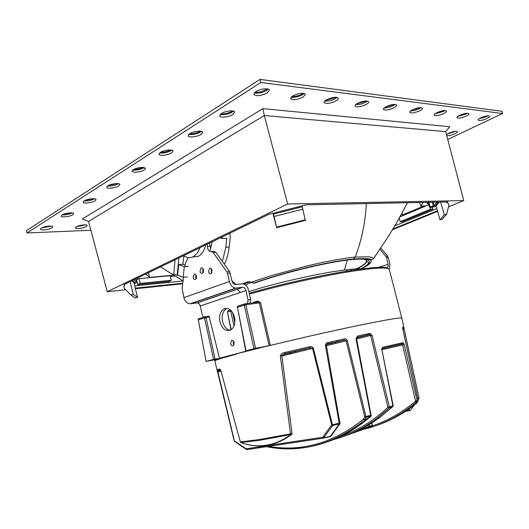 <?xml version="1.0" encoding="UTF-8"?>
<svg xmlns="http://www.w3.org/2000/svg" width="529" height="529" viewBox="0 0 529 529"><rect width="100%" height="100%" fill="white"/><g stroke="black" fill="none" stroke-linecap="round" stroke-linejoin="round"><path stroke-width="0.79" d="M325.156 442.601C338.137 438.468 350.707 431.876 362.861 422.83L370.565 416.627L364.719 419.993L359.991 423.755C342.137 437.033 323.576 444.995 304.287 447.653L290.381 448.757M291.697 434.501L290.791 434.6L290.487 433.879L259.818 439.487L240.345 441.913L220.884 370.717C220.223 369.302 219.687 368.746 219.277 369.063L220.844 370.736M233.844 314.953L234.896 319.675M242.176 352.38L260.764 347.718M253.953 302.648L253.907 302.145L252.915 302.793M389.331 269.545L401.815 318.108C400.863 317.281 387.155 319.582 360.672 324.991C334.731 330.354 299.275 338.368 270.359 345.424L255.56 348.3L245.734 350.872L270.359 345.424L260.533 302.634L257.987 301.034L257.808 302.119M402.629 327.835L402.728 327.12L403.806 327.16L401.822 318.141M280.324 355.838L290.487 433.879L292.048 433.542L281.812 355.6L280.324 355.838C281.058 353.954 282.473 352.863 284.582 352.552L285.091 353.59L281.778 355.541M281.871 356.024L312.553 348.36L309.862 347.851L309.597 346.733C311.27 346.29 312.513 346.773 313.333 348.161L332.622 425.514L331.657 424.926L322.756 437.245L246.19 448.81L234.162 440.763L217.234 370.472L218.305 370.829L217.102 370.135M340.015 423.683L326.347 345.265L325.401 345.417L339.182 423.174L332.463 424.754L331.657 424.926L312.553 348.36L313.333 348.161M325.401 345.417C325.461 343.896 326.248 342.957 327.762 342.607L327.835 343.744L344.372 340.048L344.465 338.877C345.801 338.653 346.733 339.201 347.255 340.531L365.923 416.535L364.752 416.799L363.449 419.272L364.653 419.795L365.962 417.315L364.752 416.799L346.111 340.802L344.372 340.048L326.538 344.558M371.199 415.807L356.533 338.527L355.964 338.613L370.703 415.285L365.923 416.535L365.962 417.315L371.001 416.151M355.964 338.613L357.551 336.021L357.346 337.204L369.513 334.586L369.824 333.389L371.999 335.155L389.37 406.999L393.173 405.518L381.872 349.643L392.862 405.624L392.69 406.642L389.238 408.011L377.104 418.241C363.218 428.543 348.763 435.625 333.739 439.48M381.568 349.695L382.599 347.249L403.191 342.66L404.249 344.551L417.13 400.632L418.122 400.083L402.807 329.157L418.122 400.063M402.728 327.12L402.787 329.157L402.602 327.887M402.886 329.547L404.149 329.25L403.792 327.233L402.695 328.542M404.143 329.25L419.074 398.192L403.839 327.63L402.919 328.483M372.257 425.885C387.658 420.767 402.014 412.594 415.318 401.379L416.812 401.749L416.64 403.197L418.049 400.757L409.049 407.932C395.09 418.095 380.536 425.085 365.374 428.913M377.256 418.188L375.755 419.233M358.206 430.527L372.33 425.276L371.874 422.863M217.128 370.161L234.506 441.312L217.922 371.986L218.173 370.895L220.666 370.267M220.375 369.87L217.049 370.036L214.893 361.009C214.781 360.672 216.599 359.899 220.348 358.682L236.827 353.954M374.578 426.169C387.34 422.069 399.666 415.728 411.555 407.125L416.687 403.118M416.475 403.382L416.495 402.047L415.318 401.379L415.503 401.042L417.004 401.412L417.13 400.632L415.503 401.042L402.635 344.928L381.885 349.715M268.501 446.357C301.689 452.103 333.336 443.077 363.449 419.272L364.719 419.993L370.598 416.614L371.12 415.939L370.73 416.065L370.703 415.285L371.292 415.106M341.053 436.213C358.027 430.355 373.659 420.727 387.962 407.33L389.37 406.999L389.238 408.011L387.962 407.33L370.611 335.485L371.999 335.155M206.105 361.426L198.315 319.827L206.105 361.426L220.348 358.662M224.256 357.141L222.623 357.578M381.951 348.618L382.765 348.38M382.771 348.426L388.636 347.037M388.643 347.064L381.984 348.558M404.249 344.551L402.635 344.928L402.443 343.929L403.191 342.66M414.591 404.85L410.312 410.332L414.597 404.844M409.816 410.616L410.299 410.345L408.996 409.836L409.816 410.616M417.89 398.926L418.849 399.058L419.067 398.198L417.811 398.555M411.569 407.112L416.435 403.422L416.812 401.835L418.049 400.757M331.028 436.088L339.889 423.848L339.314 423.934L330.268 436.339L323.616 437.847L332.622 425.514L339.314 423.934L339.182 423.174L340.154 422.909M290.791 434.6C274.882 446.073 258.212 448.731 240.794 442.568L240.345 441.913L240.86 442.614L260.215 440.174L290.791 434.6M241.098 442.694L240.86 442.614C258.483 448.909 275.338 446.271 291.419 434.693L292.048 433.542M281.474 355.627L281.812 355.6M284.47 353.769L309.855 347.837L282.585 354.701M330.413 436.564L323.741 438.091L322.756 437.245L323.483 438.111L246.898 449.597L246.19 448.81L246.309 449.405L247.155 449.577L323.569 438.118M330.327 436.59L323.728 438.098M327.458 343.857L326.347 345.265M357.022 337.304L356.533 338.527M357.254 337.244L369.586 334.619L356.592 337.826M356.619 338.957L370.611 335.485L369.586 334.619L356.579 337.859M246.375 449.452L234.506 441.312L246.997 449.604M240.351 441.94L220.897 370.776M234.612 441.391L234.168 440.769M381.872 349.643L382.236 348.399L402.906 343.652L381.925 348.684L402.437 343.91L382.05 348.492L382.599 347.249M206.356 361.347L213.564 359.422L204.492 317.85L205.999 317.506L215.085 359.079L222.676 357.842M215.085 359.079L213.564 359.422M219.469 358.219L209.299 317.03L209.676 317.003L208.618 316.197M230.988 329.871L227.483 312.024L231.252 329.693M233.983 326.043L230.644 310.986L231.318 310.801M245.734 350.872L237.435 307.283L246.025 350.773M253.966 348.657L244.233 305.101L245.813 304.744L255.56 348.3M245 303.871L257.735 302.132L259.303 302.886L245.813 304.744L244.808 303.897L244.233 305.101L237.435 307.283L238.017 306.079L244.61 303.963M260.533 302.634L259.303 302.886L269.135 345.695M371.92 426.275L350.582 433.906M342.369 436.875C355.27 432.762 367.761 426.255 379.848 417.348L392.736 406.622L393.173 405.518M266.523 446.655C298.402 453.135 329.554 445.504 359.991 423.755L362.861 422.83M392.908 406.47L380.913 416.554M370.842 416.356L362.874 422.816M363.747 269.149C361.611 268.626 357.339 268.672 350.925 269.281L346.66 270.074M351.243 270.855L350.925 269.281M248.881 291.611C274.994 283.101 322.485 272.495 346.574 269.757L347.057 271.529M192.463 257.015L198.058 256.42C201.787 254.509 204.306 250.693 205.609 244.987M183.656 255.633C186.631 257.775 189.66 258.198 192.728 256.902L192.92 256.81C196.021 255.256 198.315 252.254 199.81 247.797M209.834 251.401L212.202 241.786M196.325 275.53L196.517 277.95M430.242 202.257L427.399 203.169L426.969 203.797L427.769 203.738L427.571 203.043M423.233 202.402L420.727 206.032L426.037 205.893M401.934 213.405L402.397 215.005L403.363 215.389M402.721 215.429L400.255 216.46M428.358 203.586L427.769 203.738M173.439 275.153L149.621 277.401L145.832 273.976M136.885 278.314L137.943 279.186M170.292 276.508L174.934 276.065M229.943 233.183L230.234 237.759L229.209 247.017L225.843 247.248L226.829 238.242L222.147 238.513L220.209 237.905M183.358 255.778L183.801 255.745M302.019 205.874L305.326 220.408L276.687 227.695L272.885 213.26M273.176 213.187L273.473 214.106L302.357 206.779M273.473 214.106L276.687 227.695M419.722 202.475L420.727 206.032M222.325 236.88L222.147 238.513M178.868 257.954L177.202 275.245L173.73 273.949L175.079 259.792M148.47 272.7L149.621 277.401M130.147 281.58L133.262 294.428L130.868 295.043L124.302 288.312L123.819 286.334L125.3 283.934M133.969 282.856L137.494 297.371L135.166 297.972L130.868 295.043M133.262 294.428L137.494 297.371M224.356 264.249C226.862 259.164 228.482 253.424 229.209 247.017M177.202 275.245L177.625 275.206L178.65 264.599L182.875 264.242L183.913 255.824M305.392 219.799L276.654 227.106M302.991 209.14L274.095 216.473M436.121 206.204L440.009 219.846L444.327 214.781L440.683 202.045M187.464 276.885L183.246 277.295L177.625 275.206M225.843 247.248L222.372 261.465M185.124 265.049L182.875 264.242M211.124 270.293L211.891 269.598M203.076 268.858L203.48 271.926M188.522 266.266L184.29 266.629L178.65 264.599M183.246 277.295L184.29 266.629M444.327 214.781L446.641 214.185L448.923 205.338L448.374 203.42L445.782 201.939M440.009 219.846L442.264 219.271L446.641 214.185M380.887 248.015L387.704 256.294L388.332 257.583L386.534 257.755L385.906 256.466L387.704 256.294M389.298 269.433L389.899 264.163L388.332 257.583M380.001 249.278L385.906 256.466M387.003 267.476C388.055 267.178 388.418 266.14 388.107 264.361L386.534 257.755M209.345 243.175L210.178 246.203L207.467 246.382L207.613 248.22C208.281 250.581 209.451 251.692 211.124 251.539L213.154 252.531L226.855 271.807L229.56 271.549L232.046 281.216C232.628 283.213 233.699 284.304 235.266 284.503L242.262 283.762C245.337 284.152 247.44 286.308 248.57 290.236L250.686 299.632L249.959 303.19M234.228 342.58C233.653 340.769 232.753 340.074 231.517 340.497L230.604 343.592C231.173 345.404 232.079 346.098 233.315 345.668L234.228 342.58M233.362 340.901L233.19 343.123L234.056 344.802M212.109 270.293C211.607 268.606 210.767 267.932 209.61 268.269L208.519 271.642C209.021 273.334 209.861 274.009 211.025 273.665L212.109 270.293M211.474 268.891L211.216 271.39L211.858 272.799M203.52 269.988C203.024 268.329 202.204 267.654 201.073 267.978L199.995 271.331C200.491 272.99 201.311 273.665 202.448 273.334L203.52 269.988M202.924 268.639L202.7 271.079L203.295 272.428M196.517 276.158C196.028 274.505 195.221 273.837 194.103 274.154L193.059 277.454C193.548 279.114 194.355 279.781 195.479 279.457L196.517 276.158M195.948 274.842L195.756 277.189L196.332 278.505M234.545 317.255C232.317 310.153 228.786 307.382 223.932 308.936C220.256 311.396 218.927 315.674 219.938 321.777C222.16 328.945 225.738 331.703 230.677 330.05C234.261 327.57 235.55 323.298 234.545 317.255M226.954 308.381L226.531 308.572C222.854 311.026 221.525 315.297 222.53 321.381C223.919 326.611 226.498 329.574 230.26 330.261M184.925 266.57L185.309 263.594L188.152 257.563M183.543 277.269L182.128 288.245L183.887 297.635L229.348 281.507C230.505 285.495 232.648 287.683 235.769 288.08L242.553 287.326L196.933 302.945L190.176 303.778C187.074 303.454 184.978 301.404 183.887 297.635M230.241 273.136L227.543 273.4L229.348 281.507M227.543 273.4L226.855 271.807M207.467 246.382L207.13 244.253M210.178 246.203L210.33 248.035M211.567 251.506L213.842 251.341L215.872 252.333L229.56 271.549M196.933 302.945L197.198 302.932C198.719 303.091 199.75 304.102 200.286 305.96L202.25 314.887L203.612 317.162M254.264 349.028L219.271 358.285L253.649 349.338M247.36 303.547L248.088 299.976L245.965 290.553C245.403 288.589 244.352 287.512 242.818 287.313L242.553 287.326M245.218 284.84L251.341 282.46M356.288 268.871C363.066 265.551 366.465 262.926 366.491 260.995L366.299 260.4M251.103 282.334L249.027 281.891L243.525 283.974L249.615 281.831L248.511 281.613L242.738 283.802M255.91 282.631L254.7 282.982M253.219 283.094L251.414 282.175L248.511 281.613M361.479 268.844C376.913 260.87 374.195 257.616 353.326 259.098C330.327 261.075 284.139 272.104 253.953 283.068L251.414 282.175L271.932 275.457L306.185 266.173C325.527 261.465 341.866 258.436 355.21 257.081C361.724 240.087 365.42 222.253 366.306 203.579M231.914 280.621L235.894 284.45M360.844 268.811C373.084 262.933 375.769 256.334 345.662 260.275C314.92 264.474 273.09 276.29 255.004 282.949L253.622 283.101M353.326 259.098L355.21 257.081L367.959 256.77C371.008 257.061 372.852 257.716 373.481 258.721L388.088 236.833L396.737 222.649L407.489 202.726M373.481 258.721L371.656 259.514C370.102 259.805 372.667 257.735 353.478 259.031C342.23 260.076 326.691 262.906 306.846 267.535L279.742 274.73L253.622 283.075M133.705 279.854L136.462 282.109L135.715 278.882L136.449 282.089L135.682 283.299L134.928 283.385L133.883 282.572M136.462 282.109L135.444 283.319M424.318 205.94L423.98 206.568L423.531 205.96M424.192 206.561L403.005 215.435L424.192 206.561M436.894 202.124L434.256 205.583L433.264 202.197M135.034 283.359L131.767 280.793M132.243 280.568L135.702 283.293L135.054 283.352M434.653 206.568L430.328 207.672M439.136 202.078L436.167 205.9M438.224 202.098L439.11 202.091M437.397 202.111L438.171 202.323L435.228 206.131L434.256 205.583L433.357 205.953L432.266 202.217M429.092 202.554L430.394 207.652L429.422 207.103L433.357 205.953L433.436 206.879L435.228 206.131M434.283 206.667L434.752 206.727M429.442 207.163L430.394 207.652L433.436 206.879M171.627 152.855C168.096 155.222 159.163 156.2 158.951 154.223L160.327 152.412C163.845 150.011 172.884 149.033 173.049 151.01L171.627 152.855M159.705 152.861C163.448 153.337 167.237 152.59 171.059 150.606L171.74 150.124M201.066 134.412C197.31 136.918 188.384 137.884 188.132 135.788L189.699 133.718C193.435 131.179 202.481 130.213 202.686 132.303L201.066 134.412M188.807 134.392C192.549 134.961 196.438 134.194 200.465 132.091L201.417 131.377M232.846 114.502C228.859 117.154 219.945 118.112 219.654 115.897L221.453 113.517C225.42 110.825 234.459 109.867 234.704 112.082L232.846 114.502M220.256 114.456C223.985 115.117 227.973 114.33 232.218 112.095L233.474 111.103M86.3 226.511C83.622 228.237 75.462 229.288 75.396 227.906L76.242 226.895C78.9 225.149 87.14 224.098 87.173 225.486L86.3 226.511M76.619 226.683L85.513 224.858M118.827 185.93C115.679 188.046 106.779 189.065 106.633 187.299L107.704 185.897C110.832 183.748 119.838 182.736 119.938 184.502L118.827 185.93M107.546 185.996C111.288 186.307 114.879 185.58 118.311 183.828L118.516 183.695M95.055 200.815C92.086 202.825 83.212 203.863 83.093 202.19L84.045 200.947C87.001 198.917 95.974 197.886 96.047 199.552L95.055 200.815M84.098 200.921C87.821 201.146 91.305 200.431 94.559 198.792M72.817 214.748C70.007 216.659 61.166 217.71 61.073 216.13L61.926 215.025C64.723 213.094 73.657 212.043 73.703 213.623L72.817 214.748M62.177 214.88C65.702 215.038 69.021 214.377 72.142 212.903M51.961 227.807C49.309 229.619 40.508 230.697 40.435 229.202L41.202 228.217C43.847 226.386 52.735 225.308 52.761 226.809L51.961 227.807M41.639 227.966L51.121 226.128M132.686 170.021L134.247 170.179C137.864 170.093 141.031 169.306 143.749 167.812L144.179 167.514M134.783 172.348L131.853 171.343C132.938 169.141 136.542 167.812 142.678 167.362L145.541 168.361C144.47 170.556 140.886 171.885 134.783 172.348M366.174 104.464C360.573 106.97 356.837 107.493 354.952 106.038C354.814 105.311 355.62 104.444 357.366 103.439C363 100.907 366.756 100.378 368.647 101.839C368.786 102.58 367.959 103.459 366.174 104.464M355.673 104.616C358.629 104.854 361.929 104.068 365.559 102.262L367.311 101.046M335.961 100.946C330.109 103.611 326.148 104.127 324.085 102.487C323.933 101.727 324.707 100.841 326.4 99.829C332.285 97.138 336.265 96.609 338.342 98.255C338.487 99.029 337.694 99.928 335.961 100.946M324.733 101.052C327.914 101.423 331.445 100.629 335.333 98.652L337.052 97.389M303.117 97.118C296.987 99.961 292.775 100.464 290.494 98.612L292.696 95.901C298.859 93.025 303.091 92.515 305.385 94.367L303.117 97.118M291.082 97.151C294.508 97.7 298.303 96.886 302.462 94.724L304.142 93.428M267.271 92.939C260.83 95.987 256.34 96.463 253.801 94.367L255.871 91.61C260.096 88.76 269.116 87.801 269.406 90.142L267.271 92.939M254.33 92.879C258.046 93.626 262.139 92.813 266.603 90.439L268.21 89.123M446.483 134.697L448.731 133.209C453.26 131.351 456.17 130.835 457.459 131.675C457.532 132.21 456.699 132.905 454.96 133.751C451.468 135.259 448.724 135.88 446.727 135.616M447.441 133.916L455.767 131.238M419.861 110.726C414.71 112.955 411.337 113.484 409.744 112.313C409.631 111.645 410.491 110.825 412.322 109.847C417.507 107.592 420.892 107.056 422.492 108.227C422.598 108.908 421.719 109.741 419.861 110.726M410.616 110.918C413.222 110.945 416.105 110.197 419.279 108.683L421.024 107.579M443.818 113.517C438.865 115.626 435.645 116.155 434.177 115.104C434.078 114.469 434.957 113.669 436.815 112.697C441.801 110.568 445.028 110.032 446.509 111.083C446.602 111.731 445.709 112.545 443.818 113.517M435.136 113.715L443.249 111.546L444.975 110.501M466.122 116.115C461.341 118.119 458.273 118.648 456.904 117.696C456.818 117.088 457.717 116.307 459.595 115.355C464.396 113.332 467.484 112.796 468.859 113.748C468.939 114.37 468.026 115.157 466.122 116.115M457.949 116.307L465.566 114.211L467.252 113.232M394.052 107.718C388.689 110.078 385.138 110.607 383.413 109.298C383.287 108.604 384.127 107.757 385.919 106.765C391.315 104.385 394.879 103.843 396.611 105.152C396.73 105.866 395.877 106.719 394.052 107.718M384.206 107.896C386.977 108.015 390.058 107.248 393.45 105.595L395.209 104.431M486.931 118.542C482.322 120.447 479.38 120.969 478.11 120.109C478.031 119.528 478.937 118.767 480.841 117.828C485.47 115.904 488.432 115.375 489.709 116.241C489.781 116.83 488.856 117.597 486.931 118.542M479.248 118.721L486.389 116.697L488.022 115.791M160.267 152.451C164.77 152.147 168.262 151.32 170.748 149.965M189.276 134.009C194.295 133.672 198.058 132.739 200.564 131.205M220.639 114.099C226.22 113.715 230.254 112.657 232.74 110.938M77.512 226.28L84.25 224.851M108.346 185.534L117.213 183.576M85.037 200.425L93.071 198.699M63.288 214.344L70.436 212.85M42.472 227.582L49.931 226.088M133.361 169.584C137.388 169.3 140.615 168.559 143.042 167.376M356.486 103.982L366.61 100.979M325.421 100.47L336.464 97.296M291.644 96.628C295.751 96.509 299.513 95.551 302.938 93.752L303.639 93.316M254.647 92.549L260.857 91.808L267.793 88.998M448.572 133.288L454.728 131.344M411.754 110.158L420.079 107.579M436.458 112.882L443.877 110.554M459.503 115.401L465.963 113.345M385.178 107.195L394.396 104.398M480.299 118.099L487.037 115.891M88.535 221.393L107.255 291.717L287.657 203.982L264.302 115.534L88.535 221.393L82.279 219.052L262.9 108.637L449.802 126.748L445.676 131.622L463.774 200.617L448.532 206.846M447.732 139.464L502.55 113.504L260.837 82.504L26.986 232.939L90.902 230.274M445.676 131.622L264.302 115.534L262.9 108.637M26.986 232.939L26.45 230.631L260.01 79.39L260.837 82.504M502.55 113.504L501.889 111.288L260.01 79.39M182.703 283.795L135.404 288.761M125.73 289.78L107.255 291.717M437.582 211.322L392.578 229.718M287.657 203.982L463.774 200.617M124.573 285.105L123.892 284.615L269.01 214.238L306.172 204.822L447.805 201.899L447.144 202.713M437.423 210.78L393.04 228.945M182.776 283.2L135.259 288.16M134.703 285.885L183.067 280.959M394.879 225.85L436.802 208.591M169.029 282.546L168.758 281.461L169.075 282.38M137.963 285.554L136.594 279.841L139.081 278.638L170.067 275.702L171.323 280.277L168.817 281.435M137.732 284.595L168.758 281.461M402.9 222.55L402.662 221.611L432.881 209.16L433.152 210.092M432.299 207.17L432.874 209.14L430.467 209.219L400.215 221.73L399.309 218.146M403.005 222.669L402.714 221.611M137.725 284.569L140.218 283.385L139.081 278.638M171.323 280.277L140.218 283.385M430.017 207.679L430.467 209.219M428.715 204.776L400.089 216.758M402.662 221.611L400.215 221.73M389.318 269.499L389.311 269.479C387.876 266.781 372.601 267.839 343.48 272.66C315.139 277.546 277.54 286.123 249.443 294.111M253.907 302.145L257.987 301.034M309.597 346.733L284.582 352.552M344.465 338.877L327.762 342.607M369.824 333.389L357.551 336.021M371.695 426.44L369.282 427.234L368.343 426.467L368.065 425.217M217.049 370.036L219.277 369.063M326.426 345.701L347.255 340.531M249.232 293.172C276.541 285.362 313.128 276.971 341.152 272.085C369.989 267.251 385.601 266.067 387.975 268.54M337.568 341.582L337.284 340.471M368.396 333.693L368.653 334.791M369.401 424.41L369.493 427.148L350.74 433.84M372.33 425.276L371.808 426.381L372.105 425.376L371.656 423.002M409.704 410.636L405.452 411.337M402.688 328.522L403.025 328.436L402.662 328.317M327.808 343.771L344.313 340.081L326.558 344.524M217.67 372.052L220.977 371.226M285.144 353.597L310.384 347.751L282.526 354.747M220.395 369.89L218.305 370.829L220.653 370.24M367.245 335.095L366.987 333.991M230.717 310.212L230.644 310.986L227.754 311.905L228.33 310.741L230.525 310.04M232.568 312.414L234.836 322.644M205.239 316.666L208.38 316.21L209.299 317.03L205.999 317.506L205.08 316.686L204.492 317.85L198.315 319.827L198.911 318.676L204.882 316.752M388.107 264.361L375.947 268.19M215.872 252.333L213.154 252.531M236.324 288.054L190.724 303.745M200.286 305.96L245.965 290.553M248.088 299.976L250.686 299.632M429.422 207.103L428.153 202.805L429.422 207.103M240.49 292.398L237.078 289.204M347.315 260.056L344.386 270.028M363.278 259.058C365.532 259.455 366.683 260.149 366.749 261.141C366.716 263.032 363.43 265.598 356.896 268.844M402.397 215.005L423.577 206.125M402.8 215.442L423.98 206.568M434.243 206.674L434.97 206.489M284.166 354.701L284.08 354.324M304.876 349.517L304.783 349.127M290.302 353.167L290.216 352.783M295.506 351.864L295.42 351.481M214.642 359.766L214.886 360.976M410.312 410.332L405.479 411.317M418.849 399.058L419.074 398.192M403.806 327.16L402.629 327.881M336.927 340.55L337.211 341.661M309.921 348.247L309.577 346.74M335.604 343.414L335.525 343.076M335.439 342.693L335.353 342.323M331.703 344.386L331.623 344.048M331.531 343.665L331.445 343.301M289.627 353.332L289.542 352.955M198.626 318.795L198.071 319.933M228.052 310.854L227.483 312.024M237.733 306.205L237.151 307.409M379.848 417.348L377.098 418.241C363.271 428.483 348.882 435.539 333.911 439.407M411.555 407.125L409.056 407.932C395.123 418.049 380.609 425.025 365.506 428.86M197.866 256.512L192.728 256.902M232.376 340.352L231.517 340.497M210.489 268.19L209.61 268.269M201.919 267.905L201.073 267.978M194.923 274.075L194.103 274.154M226.531 308.572L223.932 308.936M242.818 287.313L197.198 302.932M190.176 303.778L235.769 288.08M254.079 349.153L253.034 349.352M428.133 202.812L429.409 207.143L430.388 207.659L434.95 206.495M366.491 260.995L368.647 262.549C368.389 264.196 365.751 266.285 360.732 268.811M183.074 280.899L160.505 266.861M134.928 283.385L131.661 280.846M439.163 202.078L435.777 206.469"/></g></svg>
